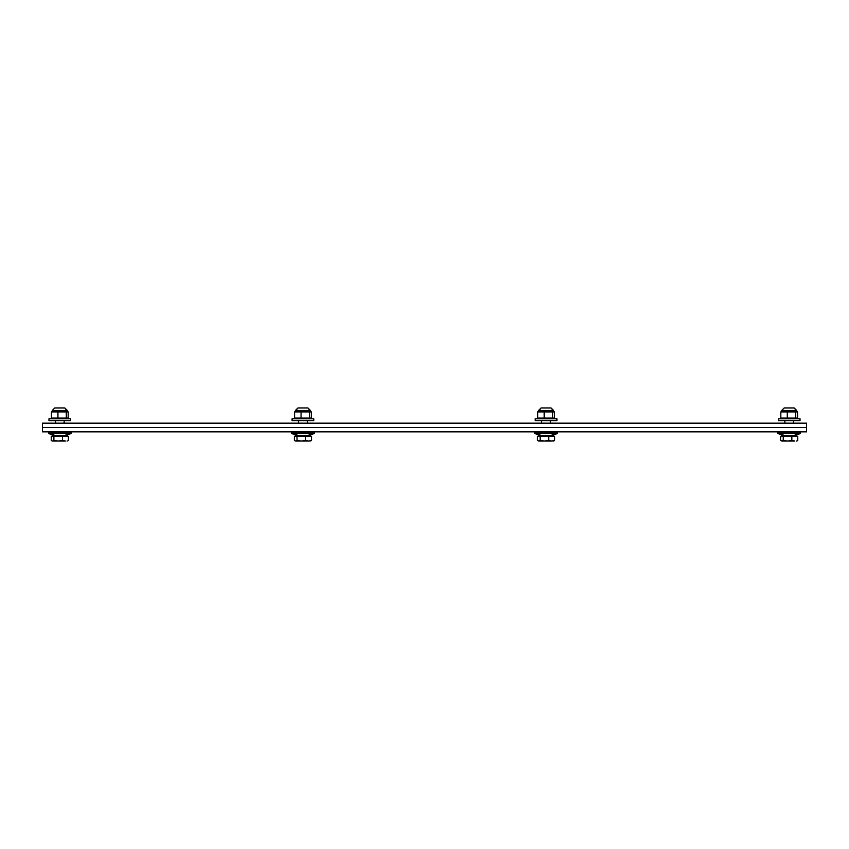 <?xml version="1.0" encoding="UTF-8"?>
<svg xmlns="http://www.w3.org/2000/svg" width="849" height="849" viewBox="0 0 849 849"><rect width="100%" height="100%" fill="white"/><g stroke="black" fill="none" stroke-linecap="round" stroke-linejoin="round"><path stroke-width="1.27" d="M806.55 427.514L806.55 431.854L42.45 431.854L42.45 427.514L806.55 427.514L806.55 423.173L42.45 423.173L42.45 427.514L806.55 427.514M67.793 440.843L67.071 441.056M62.465 440.376L65.437 441.056L58.178 441.056L62.465 440.376L62.465 436.269L51.237 436.269L51.237 440.376L52.564 441.056L51.831 440.843M51.237 440.376L52.564 441.056L53.89 440.376L58.178 441.056L52.564 441.056M53.89 436.269L53.89 440.376M62.465 436.269L68.398 436.269L68.398 440.376M52.214 436.269L52.214 435.399L67.421 435.399L67.421 436.269M48.966 420.605L70.669 420.605L70.669 418.79L48.966 418.79L48.966 420.605M57.392 433.595L71.104 433.595L71.104 432.29L48.531 432.29L48.531 433.595L57.392 433.595M52.256 418.79L51.449 418.09L68.175 418.09L68.175 411.903L67.379 411.203L52.256 411.203L51.449 411.903L52.033 411.33L51.449 411.903L52.033 411.33L51.449 411.903L52.033 411.33L51.449 411.903L68.175 411.903M67.379 418.79L68.175 418.09M66.296 418.09L66.296 411.903M57.934 418.09L57.934 411.903M64.609 407.945L54.824 407.945L52.256 410.513L67.368 410.513L64.8 407.945L58.783 407.945M51.449 418.09L52.033 418.663L51.449 418.09L52.033 418.663L51.449 418.09L52.033 418.663L51.449 418.09L51.449 411.903M310.914 440.843L308.558 441.056L311.519 440.376L310.193 441.056L311.519 440.376L311.519 436.269L305.598 436.269L305.598 440.376L308.558 441.056L301.299 441.056L305.598 440.376M305.598 436.269L294.359 436.269L294.359 440.376L295.685 441.056L294.964 440.843M294.359 440.376L295.685 441.056L297.012 440.376L301.299 441.056L295.685 441.056M297.012 436.269L297.012 440.376M295.335 436.269L295.335 435.399L310.543 435.399L310.543 436.269M292.088 420.605L313.79 420.605L313.79 418.79L292.088 418.79L292.088 420.605M300.514 433.595L314.226 433.595L314.226 432.29L291.653 432.29L291.653 433.595L300.514 433.595M295.378 418.79L294.571 418.09L311.296 418.09L311.296 411.903L310.501 411.203L295.378 411.203L294.571 411.903L295.155 411.33M310.501 418.79L311.296 418.09M311.296 411.903L294.571 411.903L294.571 418.09L295.155 418.663M309.418 418.09L309.418 411.903M301.055 418.09L301.055 411.903M301.862 407.945L307.922 407.945L301.862 407.945M301.904 407.945L307.731 407.945L297.957 407.945L295.378 410.513L310.49 410.513L307.922 407.945L310.49 411.203M554.036 440.843L551.68 441.056L554.641 440.376L553.315 441.056L554.641 440.376L554.641 436.269L548.719 436.269L548.719 440.376L551.68 441.056L544.432 441.056L548.719 440.376M548.719 436.269L537.481 436.269L537.481 440.376L538.807 441.056L538.086 440.843M537.481 440.376L538.807 441.056L540.134 440.376L544.432 441.056L538.807 441.056M540.134 436.269L540.134 440.376M538.457 436.269L538.457 435.399L553.665 435.399L553.665 436.269M535.21 420.605L556.912 420.605L556.912 418.79L535.21 418.79L535.21 420.605M543.636 433.595L557.347 433.595L557.347 432.29L534.774 432.29L534.774 433.595L543.636 433.595M538.499 418.79L537.704 418.09L554.429 418.09L554.429 411.903L553.622 411.203L538.499 411.203L537.704 411.903L538.287 411.33M553.622 418.79L554.429 418.09M554.429 411.903L537.704 411.903L537.704 418.09L538.287 418.663M552.54 418.09L552.54 411.903M544.177 418.09L544.177 411.903M544.984 407.945L541.078 407.945L538.499 410.513L553.612 410.513L551.043 407.945L544.984 407.945M797.169 440.843L796.436 441.056M791.841 440.376L794.802 441.056L787.554 441.056L791.841 440.376L791.841 436.269L780.602 436.269L780.602 440.376L781.929 441.056L781.207 440.843M780.602 440.376L781.929 441.056L783.256 440.376L787.554 441.056L781.929 441.056M783.256 436.269L783.256 440.376M791.841 436.269L797.763 436.269L797.763 440.376M781.579 436.269L781.579 435.399L796.786 435.399L796.786 436.269M778.331 420.605L800.034 420.605L800.034 418.79L778.331 418.79L778.331 420.605M786.758 433.595L800.469 433.595L800.469 432.29L777.896 432.29L777.896 433.595L786.758 433.595M781.621 418.79L780.825 418.09L797.551 418.09L797.551 411.903L796.744 411.203L781.621 411.203L780.825 411.903L781.409 411.33L780.825 411.903L781.409 411.33L780.825 411.903L781.409 411.33L780.825 411.903L797.551 411.903M796.744 418.79L797.551 418.09M795.662 418.09L795.662 411.903M787.299 418.09L787.299 411.903M793.974 407.945L784.2 407.945L781.632 410.513L796.733 410.513L794.165 407.945L788.159 407.945M780.825 418.09L781.409 418.663L780.825 418.09L781.409 418.663L780.825 418.09L781.409 418.663L780.825 418.09L780.825 411.903M64.153 423.173L64.153 420.605M55.472 423.173L55.472 420.605M55.036 435.399L48.531 433.595M64.588 435.399L71.104 433.595M49.401 431.854L48.531 432.29M70.234 431.854L71.104 432.29M52.256 410.513L52.256 411.203M67.368 410.513L64.8 407.945L67.368 411.203M307.285 423.173L307.285 420.605M298.593 423.173L298.593 420.605M298.158 435.399L291.653 433.595L298.158 435.399M307.709 435.399L314.226 433.595L307.709 435.399M292.523 431.854L291.653 432.29M313.355 431.854L314.226 432.29M297.957 407.945L295.378 411.203M550.407 423.173L550.407 420.605M541.715 423.173L541.715 420.605M541.291 435.399L534.774 433.595L541.291 435.399M550.842 435.399L557.347 433.595L550.842 435.399M535.645 431.854L534.774 432.29M556.477 431.854L557.347 432.29M541.078 407.945L538.499 411.203M551.043 407.945L553.612 411.203M793.528 423.173L793.528 420.605M784.847 423.173L784.847 420.605M784.412 435.399L777.896 433.595M793.964 435.399L800.469 433.595M778.766 431.854L777.896 432.29M799.599 431.854L800.469 432.29M781.632 410.513L781.632 411.203M796.733 410.513L794.165 407.945L796.733 411.203"/></g></svg>
